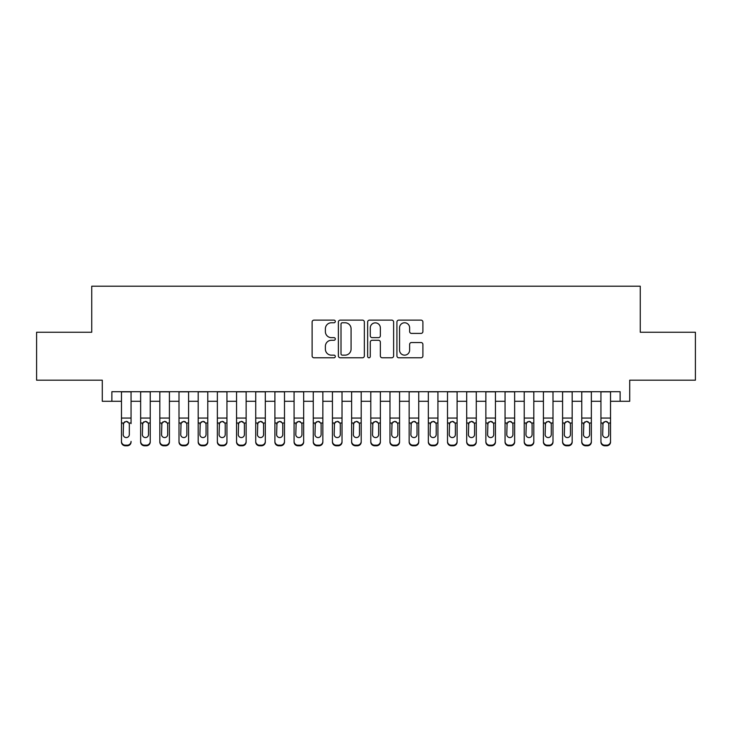 <?xml version="1.0" encoding="UTF-8"?>
<svg xmlns="http://www.w3.org/2000/svg" width="732" height="732" viewBox="0 0 732 732"><rect width="100%" height="100%" fill="white"/><g stroke="black" fill="none" stroke-linecap="round" stroke-linejoin="round"><path stroke-width="1.1" d="M335.311 321.449A1.318 1.318 0 0 0 333.993 320.131L313.991 320.131A1.885 1.885 0 0 0 312.116 322.016L312.116 355.898A1.885 1.885 0 0 0 313.991 357.783L333.993 357.783A1.318 1.318 0 0 0 335.311 356.466A1.318 1.318 0 0 0 333.993 355.148L331.404 355.148A6.021 6.021 0 0 1 325.383 349.127L325.383 346.3A6.021 6.021 0 0 1 331.404 340.279L333.993 340.279A1.318 1.318 0 0 0 335.311 338.962A1.318 1.318 0 0 0 333.993 337.644L331.404 337.644A6.021 6.021 0 0 1 325.383 331.614L325.383 328.796A6.021 6.021 0 0 1 331.404 322.766L333.993 322.766A1.318 1.318 0 0 0 335.311 321.449M421.019 333.408A1.885 1.885 0 0 0 422.904 331.523L422.904 322.016A1.885 1.885 0 0 0 421.019 320.131L398.803 320.131A1.885 1.885 0 0 0 396.918 322.016L396.918 355.898A1.885 1.885 0 0 0 398.803 357.783L421.019 357.783A1.885 1.885 0 0 0 422.904 355.898L422.904 344.415A1.885 1.885 0 0 0 421.019 342.53L411.512 342.53A1.885 1.885 0 0 0 409.627 344.415L409.627 350.116A5.033 5.033 0 0 1 404.595 355.148A5.033 5.033 0 0 1 399.553 350.116L399.553 327.808A5.033 5.033 0 0 1 404.595 322.766A5.033 5.033 0 0 1 409.627 327.808L409.627 331.523A1.885 1.885 0 0 0 411.512 333.408L421.019 333.408M111.877 401.292L111.877 391.702L620.123 391.702L620.123 401.292L629.712 401.292L629.712 380.192L695.4 380.192L695.4 332.246L640.262 332.246L640.262 286.212L91.738 286.212L91.738 332.246L36.6 332.246L36.6 380.192L102.288 380.192L102.288 401.292L121.466 401.292M364.353 322.016A1.885 1.885 0 0 0 362.468 320.131L340.252 320.131A1.885 1.885 0 0 0 338.376 322.016L338.376 355.898A1.885 1.885 0 0 0 340.252 357.783L362.468 357.783A1.885 1.885 0 0 0 364.353 355.898L364.353 322.016M369.532 320.131L391.748 320.131A1.885 1.885 0 0 1 393.624 322.016L393.624 355.898A1.885 1.885 0 0 1 391.748 357.783L382.241 357.783A1.885 1.885 0 0 1 380.356 355.898L380.356 342.155A1.885 1.885 0 0 0 378.471 340.279L372.167 340.279A1.885 1.885 0 0 0 370.282 342.155L370.282 356.466A1.318 1.318 0 0 1 368.965 357.783A1.318 1.318 0 0 1 367.647 356.466L367.647 322.016A1.885 1.885 0 0 1 369.532 320.131M131.055 401.292L140.645 401.292M150.234 401.292L159.823 401.292M169.412 401.292L179.001 401.292M188.591 401.292L198.18 401.292M207.769 401.292L217.358 401.292M226.947 401.292L236.546 401.292M246.135 401.292L255.724 401.292M265.313 401.292L274.903 401.292M284.492 401.292L294.081 401.292M303.67 401.292L313.259 401.292M322.849 401.292L332.438 401.292M342.027 401.292L351.616 401.292M361.205 401.292L370.795 401.292M380.384 401.292L389.973 401.292M399.562 401.292L409.151 401.292M418.741 401.292L428.33 401.292M437.919 401.292L447.508 401.292M457.097 401.292L466.687 401.292M476.276 401.292L485.865 401.292M495.454 401.292L505.053 401.292M514.642 401.292L524.231 401.292M533.82 401.292L543.409 401.292M552.999 401.292L562.588 401.292M572.177 401.292L581.766 401.292M591.355 401.292L600.945 401.292M610.534 401.292L620.123 401.292M342.329 322.766A1.318 1.318 0 0 0 341.011 324.084L341.011 353.831A1.318 1.318 0 0 0 342.329 355.148L345.056 355.148A6.021 6.021 0 0 0 351.076 349.127L351.076 328.796A6.021 6.021 0 0 0 345.056 322.766L342.329 322.766M380.356 327.899A5.033 5.033 0 0 0 375.315 322.858A5.033 5.033 0 0 0 370.282 327.899L370.282 335.759A1.885 1.885 0 0 0 372.167 337.644L378.471 337.644A1.885 1.885 0 0 0 380.356 335.759L380.356 327.899M121.466 391.702L121.466 441.378A3.834 3.806 -0 0 0 125.3 445.184L127.222 445.184A3.834 3.806 -0 0 0 131.055 441.378L131.055 441.982A3.834 3.806 180 0 1 127.222 445.788L127.222 445.184M131.055 423.618L131.055 391.702M129.326 434.524L129.326 424.423L129.326 434.524A3.065 3.047 180 0 1 126.261 437.571A3.065 3.047 180 0 0 129.326 434.524M123.196 435.128L123.196 434.524A3.065 3.047 180 0 0 126.261 437.571M124.66 421.797L123.196 424.185M127.862 421.797L126.261 421.339L128.988 423.014L129.326 424.423M125.3 445.184L125.3 445.788L127.222 445.788M125.3 445.788A3.834 3.806 180 0 1 121.466 441.982L121.466 441.378M121.466 423.014L123.534 423.014L123.196 434.524M123.534 423.014L126.261 421.339M140.645 423.618L140.645 441.378A3.834 3.806 0 0 0 144.478 445.184L146.4 445.184A3.834 3.806 0 0 0 150.234 441.378L150.234 441.982A3.834 3.806 180 0 1 146.4 445.788L146.4 445.184M148.514 434.524L148.514 424.423L148.514 434.524A3.065 3.047 180 0 1 145.439 437.571A3.065 3.047 180 0 0 148.514 434.524M142.374 435.128L142.374 434.524A3.065 3.047 180 0 0 145.439 437.571M143.838 421.797L142.374 424.185M147.041 421.797L145.439 421.339L148.166 423.014L148.514 424.423M159.823 423.618L159.823 441.378A3.834 3.806 0 0 0 163.657 445.184L165.578 445.184A3.834 3.806 0 0 0 169.412 441.378L169.412 441.982A3.834 3.806 180 0 1 165.578 445.788L165.578 445.184M167.692 434.524L167.692 424.423L167.692 434.524A3.065 3.047 180 0 1 164.618 437.571A3.065 3.047 180 0 0 167.692 434.524M161.552 435.128L161.552 434.524A3.065 3.047 180 0 0 164.618 437.571M163.016 421.797L161.552 424.185M166.219 421.797L164.618 421.339L167.354 423.014L167.692 424.423M179.001 423.618L179.001 441.378A3.834 3.806 0 0 0 182.844 445.184L184.757 445.184A3.834 3.806 0 0 0 188.591 441.378L188.591 441.982A3.834 3.806 180 0 1 184.757 445.788L184.757 445.184M186.87 434.524L186.87 424.423L186.87 434.524A3.065 3.047 180 0 1 183.796 437.571A3.065 3.047 180 0 0 186.87 434.524M180.731 435.128L180.731 434.524A3.065 3.047 180 0 0 183.796 437.571M182.195 421.797L180.731 424.185M185.397 421.797L183.796 421.339L186.532 423.014L186.87 424.423M198.18 423.618L198.18 441.378A3.834 3.806 0 0 0 202.023 445.184L203.935 445.184A3.834 3.806 0 0 0 207.769 441.378L207.769 441.982A3.834 3.806 180 0 1 203.935 445.788L203.935 445.184M206.049 434.524L206.049 424.423L206.049 434.524A3.065 3.047 180 0 1 202.974 437.571A3.065 3.047 180 0 0 206.049 434.524M199.909 435.128L199.909 434.524A3.065 3.047 180 0 0 202.974 437.571M201.373 421.797L199.909 424.185M204.576 421.797L202.974 421.339L205.71 423.014L206.049 424.423M150.234 391.702L150.234 441.982M140.645 391.702L140.645 441.982A3.834 3.806 180 0 0 144.478 445.788L146.4 445.788M140.645 423.014L142.713 423.014L142.374 434.524M142.713 423.014L145.439 421.339M169.412 391.702L169.412 441.982M159.823 391.702L159.823 441.982A3.834 3.806 180 0 0 163.657 445.788L165.578 445.788M159.823 423.014L161.891 423.014L161.552 434.524M161.891 423.014L164.618 421.339M188.591 391.702L188.591 441.982M179.001 391.702L179.001 441.982A3.834 3.806 180 0 0 182.844 445.788L184.757 445.788M179.001 423.014L181.069 423.014L180.731 434.524M181.069 423.014L183.796 421.339M207.769 391.702L207.769 441.982M198.18 391.702L198.18 441.982A3.834 3.806 180 0 0 202.023 445.788L203.935 445.788M198.18 423.014L200.248 423.014L199.909 434.524M200.248 423.014L202.974 421.339M217.358 423.618L217.358 441.378A3.834 3.806 0 0 0 221.201 445.184L223.114 445.184A3.834 3.806 0 0 0 226.947 441.378L226.947 441.982A3.834 3.806 180 0 1 223.114 445.788L223.114 445.184M225.227 434.524L225.227 424.423L225.227 434.524A3.065 3.047 180 0 1 222.153 437.571A3.065 3.047 180 0 0 225.227 434.524M219.088 435.128L219.088 434.524A3.065 3.047 180 0 0 222.153 437.571M220.552 421.797L219.088 424.185M223.754 421.797L222.153 421.339L224.889 423.014L225.227 424.423M226.947 391.702L226.947 441.982M217.358 391.702L217.358 441.982A3.834 3.806 180 0 0 221.201 445.788L223.114 445.788M217.358 423.014L219.426 423.014L219.088 434.524M219.426 423.014L222.153 421.339M236.546 423.618L236.546 441.378A3.834 3.806 0 0 0 240.38 445.184L242.292 445.184A3.834 3.806 0 0 0 246.135 441.378L246.135 441.982A3.834 3.806 180 0 1 242.292 445.788L242.292 445.184M244.406 434.524L244.406 424.423L244.406 434.524A3.065 3.047 180 0 1 241.34 437.571A3.065 3.047 180 0 0 244.406 434.524M238.266 435.128L238.266 434.524A3.065 3.047 180 0 0 241.34 437.571M239.739 421.797L238.266 424.185M242.942 421.797L241.34 421.339L244.067 423.014L244.406 424.423M246.135 391.702L246.135 441.982M236.546 391.702L236.546 441.982A3.834 3.806 180 0 0 240.38 445.788L242.292 445.788M236.546 423.014L238.605 423.014L238.266 434.524M238.605 423.014L241.34 421.339M255.724 423.618L255.724 441.378A3.834 3.806 0 0 0 259.558 445.184L261.47 445.184A3.834 3.806 0 0 0 265.313 441.378L265.313 441.982A3.834 3.806 180 0 1 261.47 445.788L261.47 445.184M263.584 434.524L263.584 424.423L263.584 434.524A3.065 3.047 180 0 1 260.519 437.571A3.065 3.047 180 0 0 263.584 434.524M257.444 435.128L257.444 434.524A3.065 3.047 180 0 0 260.519 437.571M258.918 421.797L257.444 424.185M262.12 421.797L260.519 421.339L263.245 423.014L263.584 424.423M265.313 391.702L265.313 441.982M255.724 391.702L255.724 441.982A3.834 3.806 180 0 0 259.558 445.788L261.47 445.788M255.724 423.014L257.783 423.014L257.444 434.524M257.783 423.014L260.519 421.339M274.903 423.618L274.903 441.378A3.834 3.806 0 0 0 278.736 445.184L280.649 445.184A3.834 3.806 0 0 0 284.492 441.378L284.492 441.982A3.834 3.806 180 0 1 280.649 445.788L280.649 445.184M282.762 434.524L282.762 424.423L282.762 434.524A3.065 3.047 180 0 1 279.697 437.571A3.065 3.047 180 0 0 282.762 434.524M276.623 435.128L276.623 434.524A3.065 3.047 180 0 0 279.697 437.571M278.096 421.797L276.623 424.185M281.298 421.797L279.697 421.339L282.424 423.014L282.762 424.423M284.492 391.702L284.492 441.982M274.903 391.702L274.903 441.982A3.834 3.806 180 0 0 278.736 445.788L280.649 445.788M274.903 423.014L276.961 423.014L276.623 434.524M276.961 423.014L279.697 421.339M294.081 423.618L294.081 441.378A3.834 3.806 0 0 0 297.915 445.184L299.836 445.184A3.834 3.806 0 0 0 303.67 441.378L303.67 441.982A3.834 3.806 180 0 1 299.836 445.788L299.836 445.184M301.941 434.524L301.941 424.423L301.941 434.524A3.065 3.047 180 0 1 298.876 437.571A3.065 3.047 180 0 0 301.941 434.524M295.801 435.128L295.801 434.524A3.065 3.047 180 0 0 298.876 437.571M297.274 421.797L295.801 424.185M300.477 421.797L298.876 421.339L301.602 423.014L301.941 424.423M303.67 391.702L303.67 441.982M294.081 391.702L294.081 441.982A3.834 3.806 180 0 0 297.915 445.788L299.836 445.788M294.081 423.014L296.149 423.014L295.801 434.524M296.149 423.014L298.876 421.339M313.259 423.618L313.259 441.378A3.834 3.806 0 0 0 317.093 445.184L319.015 445.184A3.834 3.806 0 0 0 322.849 441.378L322.849 441.982A3.834 3.806 180 0 1 319.015 445.788L319.015 445.184M321.119 434.524L321.119 424.423L321.119 434.524A3.065 3.047 180 0 1 318.054 437.571A3.065 3.047 180 0 0 321.119 434.524M314.98 435.128L314.98 434.524A3.065 3.047 180 0 0 318.054 437.571M316.453 421.797L314.98 424.185M319.655 421.797L318.054 421.339L320.781 423.014L321.119 424.423M322.849 391.702L322.849 441.982M313.259 391.702L313.259 441.982A3.834 3.806 180 0 0 317.093 445.788L319.015 445.788M313.259 423.014L315.327 423.014L314.98 434.524M315.327 423.014L318.054 421.339M332.438 423.618L332.438 441.378A3.834 3.806 0 0 0 336.272 445.184L338.193 445.184A3.834 3.806 0 0 0 342.027 441.378L342.027 441.982A3.834 3.806 180 0 1 338.193 445.788L338.193 445.184M340.298 434.524L340.298 424.423L340.298 434.524A3.065 3.047 180 0 1 337.232 437.571A3.065 3.047 180 0 0 340.298 434.524M334.167 435.128L334.167 434.524A3.065 3.047 180 0 0 337.232 437.571M335.631 421.797L334.167 424.185M338.834 421.797L337.232 421.339L339.959 423.014L340.298 424.423M342.027 391.702L342.027 441.982M332.438 391.702L332.438 441.982A3.834 3.806 180 0 0 336.272 445.788L338.193 445.788M332.438 423.014L334.506 423.014L334.167 434.524M334.506 423.014L337.232 421.339M351.616 423.618L351.616 441.378A3.834 3.806 0 0 0 355.45 445.184L357.372 445.184A3.834 3.806 0 0 0 361.205 441.378L361.205 441.982A3.834 3.806 180 0 1 357.372 445.788L357.372 445.184M359.476 434.524L359.476 424.423L359.476 434.524A3.065 3.047 180 0 1 356.411 437.571A3.065 3.047 180 0 0 359.476 434.524M353.346 435.128L353.346 434.524A3.065 3.047 180 0 0 356.411 437.571M354.81 421.797L353.346 424.185M358.012 421.797L356.411 421.339L359.137 423.014L359.476 424.423M361.205 391.702L361.205 441.982M351.616 391.702L351.616 441.982A3.834 3.806 180 0 0 355.45 445.788L357.372 445.788M351.616 423.014L353.684 423.014L353.346 434.524M353.684 423.014L356.411 421.339M370.795 423.618L370.795 441.378A3.834 3.806 0 0 0 374.628 445.184L376.55 445.184A3.834 3.806 0 0 0 380.384 441.378L380.384 441.982A3.834 3.806 180 0 1 376.55 445.788L376.55 445.184M378.654 434.524L378.654 424.423L378.654 434.524A3.065 3.047 180 0 1 375.589 437.571A3.065 3.047 180 0 0 378.654 434.524M372.524 435.128L372.524 434.524A3.065 3.047 180 0 0 375.589 437.571M373.988 421.797L372.524 424.185M377.19 421.797L375.589 421.339L378.316 423.014L378.654 424.423M380.384 391.702L380.384 441.982M370.795 391.702L370.795 441.982A3.834 3.806 180 0 0 374.628 445.788L376.55 445.788M370.795 423.014L372.863 423.014L372.524 434.524M372.863 423.014L375.589 421.339M389.973 423.618L389.973 441.378A3.834 3.806 0 0 0 393.807 445.184L395.728 445.184A3.834 3.806 0 0 0 399.562 441.378L399.562 441.982A3.834 3.806 180 0 1 395.728 445.788L395.728 445.184M397.833 434.524L397.833 424.423L397.833 434.524A3.065 3.047 180 0 1 394.768 437.571A3.065 3.047 180 0 0 397.833 434.524M391.702 435.128L391.702 434.524A3.065 3.047 180 0 0 394.768 437.571M393.166 421.797L391.702 424.185M396.369 421.797L394.768 421.339L397.494 423.014L397.833 424.423M399.562 391.702L399.562 441.982M389.973 391.702L389.973 441.982A3.834 3.806 180 0 0 393.807 445.788L395.728 445.788M389.973 423.014L392.041 423.014L391.702 434.524M392.041 423.014L394.768 421.339M409.151 423.618L409.151 441.378A3.834 3.806 0 0 0 412.985 445.184L414.907 445.184A3.834 3.806 0 0 0 418.741 441.378L418.741 441.982A3.834 3.806 180 0 1 414.907 445.788L414.907 445.184M417.02 434.524L417.02 424.423L417.02 434.524A3.065 3.047 180 0 1 413.946 437.571A3.065 3.047 180 0 0 417.02 434.524M410.881 435.128L410.881 434.524A3.065 3.047 180 0 0 413.946 437.571M412.345 421.797L410.881 424.185M415.547 421.797L413.946 421.339L416.673 423.014L417.02 424.423M418.741 391.702L418.741 441.982M409.151 391.702L409.151 441.982A3.834 3.806 180 0 0 412.985 445.788L414.907 445.788M409.151 423.014L411.219 423.014L410.881 434.524M411.219 423.014L413.946 421.339M428.33 423.618L428.33 441.378A3.834 3.806 0 0 0 432.164 445.184L434.085 445.184A3.834 3.806 0 0 0 437.919 441.378L437.919 441.982A3.834 3.806 180 0 1 434.085 445.788L434.085 445.184M436.199 434.524L436.199 424.423L436.199 434.524A3.065 3.047 180 0 1 433.124 437.571A3.065 3.047 180 0 0 436.199 434.524M430.059 435.128L430.059 434.524A3.065 3.047 180 0 0 433.124 437.571M431.523 421.797L430.059 424.185M434.726 421.797L433.124 421.339L435.851 423.014L436.199 424.423M437.919 391.702L437.919 441.982M428.33 391.702L428.33 441.982A3.834 3.806 180 0 0 432.164 445.788L434.085 445.788M428.33 423.014L430.398 423.014L430.059 434.524M430.398 423.014L433.124 421.339M447.508 423.618L447.508 441.378A3.834 3.806 0 0 0 451.351 445.184L453.264 445.184A3.834 3.806 0 0 0 457.097 441.378L457.097 441.982A3.834 3.806 180 0 1 453.264 445.788L453.264 445.184M455.377 434.524L455.377 424.423L455.377 434.524A3.065 3.047 180 0 1 452.303 437.571A3.065 3.047 180 0 0 455.377 434.524M449.238 435.128L449.238 434.524A3.065 3.047 180 0 0 452.303 437.571M450.702 421.797L449.238 424.185M453.904 421.797L452.303 421.339L455.039 423.014L455.377 424.423M457.097 391.702L457.097 441.982M447.508 391.702L447.508 441.982A3.834 3.806 180 0 0 451.351 445.788L453.264 445.788M447.508 423.014L449.576 423.014L449.238 434.524M449.576 423.014L452.303 421.339M466.687 423.618L466.687 441.378A3.834 3.806 0 0 0 470.53 445.184L472.442 445.184A3.834 3.806 0 0 0 476.276 441.378L476.276 441.982A3.834 3.806 180 0 1 472.442 445.788L472.442 445.184M474.556 434.524L474.556 424.423L474.556 434.524A3.065 3.047 180 0 1 471.481 437.571A3.065 3.047 180 0 0 474.556 434.524M468.416 435.128L468.416 434.524A3.065 3.047 180 0 0 471.481 437.571M469.88 421.797L468.416 424.185M473.082 421.797L471.481 421.339L474.217 423.014L474.556 424.423M476.276 391.702L476.276 441.982M466.687 391.702L466.687 441.982A3.834 3.806 180 0 0 470.53 445.788L472.442 445.788M466.687 423.014L468.754 423.014L468.416 434.524M468.754 423.014L471.481 421.339M485.865 423.618L485.865 441.378A3.834 3.806 0 0 0 489.708 445.184L491.62 445.184A3.834 3.806 0 0 0 495.454 441.378L495.454 441.982A3.834 3.806 180 0 1 491.62 445.788L491.62 445.184M493.734 434.524L493.734 424.423L493.734 434.524A3.065 3.047 180 0 1 490.66 437.571A3.065 3.047 180 0 0 493.734 434.524M487.594 435.128L487.594 434.524A3.065 3.047 180 0 0 490.66 437.571M489.058 421.797L487.594 424.185M492.261 421.797L490.66 421.339L493.395 423.014L493.734 424.423M495.454 391.702L495.454 441.982M485.865 391.702L485.865 441.982A3.834 3.806 180 0 0 489.708 445.788L491.62 445.788M485.865 423.014L487.933 423.014L487.594 434.524M487.933 423.014L490.66 421.339M505.053 423.618L505.053 441.378A3.834 3.806 0 0 0 508.886 445.184L510.799 445.184A3.834 3.806 0 0 0 514.642 441.378L514.642 441.982A3.834 3.806 180 0 1 510.799 445.788L510.799 445.184M512.912 434.524L512.912 424.423L512.912 434.524A3.065 3.047 180 0 1 509.847 437.571A3.065 3.047 180 0 0 512.912 434.524M506.773 435.128L506.773 434.524A3.065 3.047 180 0 0 509.847 437.571M508.246 421.797L506.773 424.185M511.448 421.797L509.847 421.339L512.574 423.014L512.912 424.423M514.642 391.702L514.642 441.982M505.053 391.702L505.053 441.982A3.834 3.806 180 0 0 508.886 445.788L510.799 445.788M505.053 423.014L507.111 423.014L506.773 434.524M507.111 423.014L509.847 421.339M524.231 423.618L524.231 441.378A3.834 3.806 0 0 0 528.065 445.184L529.977 445.184A3.834 3.806 0 0 0 533.82 441.378L533.82 441.982A3.834 3.806 180 0 1 529.977 445.788L529.977 445.184M532.091 434.524L532.091 424.423L532.091 434.524A3.065 3.047 180 0 1 529.026 437.571A3.065 3.047 180 0 0 532.091 434.524M525.951 435.128L525.951 434.524A3.065 3.047 180 0 0 529.026 437.571M527.424 421.797L525.951 424.185M530.627 421.797L529.026 421.339L531.752 423.014L532.091 424.423M533.82 391.702L533.82 441.982M524.231 391.702L524.231 441.982A3.834 3.806 180 0 0 528.065 445.788L529.977 445.788M524.231 423.014L526.29 423.014L525.951 434.524M526.29 423.014L529.026 421.339M543.409 423.618L543.409 441.378A3.834 3.806 0 0 0 547.243 445.184L549.156 445.184A3.834 3.806 0 0 0 552.999 441.378L552.999 441.982A3.834 3.806 180 0 1 549.156 445.788L549.156 445.184M551.269 434.524L551.269 424.423L551.269 434.524A3.065 3.047 180 0 1 548.204 437.571A3.065 3.047 180 0 0 551.269 434.524M545.13 435.128L545.13 434.524A3.065 3.047 180 0 0 548.204 437.571M546.603 421.797L545.13 424.185M549.805 421.797L548.204 421.339L550.931 423.014L551.269 424.423M552.999 391.702L552.999 441.982M543.409 391.702L543.409 441.982A3.834 3.806 180 0 0 547.243 445.788L549.156 445.788M543.409 423.014L545.468 423.014L545.13 434.524M545.468 423.014L548.204 421.339M562.588 423.618L562.588 441.378A3.834 3.806 0 0 0 566.422 445.184L568.343 445.184A3.834 3.806 0 0 0 572.177 441.378L572.177 441.982A3.834 3.806 180 0 1 568.343 445.788L568.343 445.184M570.448 434.524L570.448 424.423L570.448 434.524A3.065 3.047 180 0 1 567.382 437.571A3.065 3.047 180 0 0 570.448 434.524M564.308 435.128L564.308 434.524A3.065 3.047 180 0 0 567.382 437.571M565.781 421.797L564.308 424.185M568.984 421.797L567.382 421.339L570.109 423.014L570.448 424.423M572.177 391.702L572.177 441.982M562.588 391.702L562.588 441.982A3.834 3.806 180 0 0 566.422 445.788L568.343 445.788M562.588 423.014L564.647 423.014L564.308 434.524M564.647 423.014L567.382 421.339M581.766 423.618L581.766 441.378A3.834 3.806 0 0 0 585.6 445.184L587.522 445.184A3.834 3.806 0 0 0 591.355 441.378L591.355 441.982A3.834 3.806 180 0 1 587.522 445.788L587.522 445.184M589.626 434.524L589.626 424.423L589.626 434.524A3.065 3.047 180 0 1 586.561 437.571A3.065 3.047 180 0 0 589.626 434.524M583.486 435.128L583.486 434.524A3.065 3.047 180 0 0 586.561 437.571M584.959 421.797L583.486 424.185M588.162 421.797L586.561 421.339L589.287 423.014L589.626 424.423M591.355 391.702L591.355 441.982M581.766 391.702L581.766 441.982A3.834 3.806 180 0 0 585.6 445.788L587.522 445.788M581.766 423.014L583.834 423.014L583.486 434.524M583.834 423.014L586.561 421.339M600.945 423.618L600.945 441.378A3.834 3.806 0 0 0 604.778 445.184L606.7 445.184A3.834 3.806 0 0 0 610.534 441.378L610.534 441.982A3.834 3.806 180 0 1 606.7 445.788L606.7 445.184M608.804 434.524L608.804 424.423L608.804 434.524A3.065 3.047 180 0 1 605.739 437.571A3.065 3.047 180 0 0 608.804 434.524M602.674 435.128L602.674 434.524A3.065 3.047 180 0 0 605.739 437.571M604.138 421.797L602.674 424.185M607.34 421.797L605.739 421.339L608.466 423.014L608.804 424.423M610.534 391.702L610.534 441.982M600.945 391.702L600.945 441.982A3.834 3.806 180 0 0 604.778 445.788L606.7 445.788M600.945 423.014L603.012 423.014L602.674 434.524M603.012 423.014L605.739 421.339M128.988 423.014L131.055 423.014M121.466 418.054L131.055 418.054M121.466 391.84L131.055 391.84M148.166 423.014L150.234 423.014M140.645 418.054L150.234 418.054M140.645 391.84L150.234 391.84M144.478 445.184L144.478 445.788M167.354 423.014L169.412 423.014M159.823 418.054L169.412 418.054M159.823 391.84L169.412 391.84M163.657 445.184L163.657 445.788M186.532 423.014L188.591 423.014M179.001 418.054L188.591 418.054M179.001 391.84L188.591 391.84M182.844 445.184L182.844 445.788M205.71 423.014L207.769 423.014M198.18 418.054L207.769 418.054M198.18 391.84L207.769 391.84M202.023 445.184L202.023 445.788M224.889 423.014L226.947 423.014M217.358 418.054L226.947 418.054M217.358 391.84L226.947 391.84M221.201 445.184L221.201 445.788M244.067 423.014L246.135 423.014M236.546 418.054L246.135 418.054M236.546 391.84L246.135 391.84M240.38 445.184L240.38 445.788M263.245 423.014L265.313 423.014M255.724 418.054L265.313 418.054M255.724 391.84L265.313 391.84M259.558 445.184L259.558 445.788M282.424 423.014L284.492 423.014M274.903 418.054L284.492 418.054M274.903 391.84L284.492 391.84M278.736 445.184L278.736 445.788M301.602 423.014L303.67 423.014M294.081 418.054L303.67 418.054M294.081 391.84L303.67 391.84M297.915 445.184L297.915 445.788M320.781 423.014L322.849 423.014M313.259 418.054L322.849 418.054M313.259 391.84L322.849 391.84M317.093 445.184L317.093 445.788M339.959 423.014L342.027 423.014M332.438 418.054L342.027 418.054M332.438 391.84L342.027 391.84M336.272 445.184L336.272 445.788M359.137 423.014L361.205 423.014M351.616 418.054L361.205 418.054M351.616 391.84L361.205 391.84M355.45 445.184L355.45 445.788M378.316 423.014L380.384 423.014M370.795 418.054L380.384 418.054M370.795 391.84L380.384 391.84M374.628 445.184L374.628 445.788M397.494 423.014L399.562 423.014M389.973 418.054L399.562 418.054M389.973 391.84L399.562 391.84M393.807 445.184L393.807 445.788M416.673 423.014L418.741 423.014M409.151 418.054L418.741 418.054M409.151 391.84L418.741 391.84M412.985 445.184L412.985 445.788M435.851 423.014L437.919 423.014M428.33 418.054L437.919 418.054M428.33 391.84L437.919 391.84M432.164 445.184L432.164 445.788M455.039 423.014L457.097 423.014M447.508 418.054L457.097 418.054M447.508 391.84L457.097 391.84M451.351 445.184L451.351 445.788M474.217 423.014L476.276 423.014M466.687 418.054L476.276 418.054M466.687 391.84L476.276 391.84M470.53 445.184L470.53 445.788M493.395 423.014L495.454 423.014M485.865 418.054L495.454 418.054M485.865 391.84L495.454 391.84M489.708 445.184L489.708 445.788M512.574 423.014L514.642 423.014M505.053 418.054L514.642 418.054M505.053 391.84L514.642 391.84M508.886 445.184L508.886 445.788M531.752 423.014L533.82 423.014M524.231 418.054L533.82 418.054M524.231 391.84L533.82 391.84M528.065 445.184L528.065 445.788M550.931 423.014L552.999 423.014M543.409 418.054L552.999 418.054M543.409 391.84L552.999 391.84M547.243 445.184L547.243 445.788M570.109 423.014L572.177 423.014M562.588 418.054L572.177 418.054M562.588 391.84L572.177 391.84M566.422 445.184L566.422 445.788M589.287 423.014L591.355 423.014M581.766 418.054L591.355 418.054M581.766 391.84L591.355 391.84M585.6 445.184L585.6 445.788M608.466 423.014L610.534 423.014M600.945 418.054L610.534 418.054M600.945 391.84L610.534 391.84M604.778 445.184L604.778 445.788"/></g></svg>
